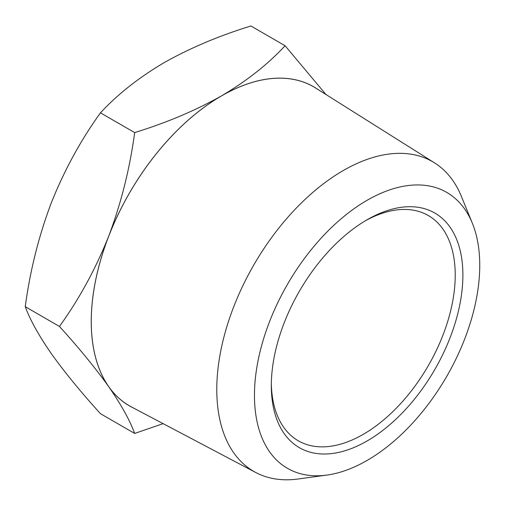 <?xml version="1.0" encoding="UTF-8"?>
<svg xmlns="http://www.w3.org/2000/svg" width="505" height="505" viewBox="0 0 505 505"><rect width="100%" height="100%" fill="white"/><g stroke="black" fill="none" stroke-linecap="round" stroke-linejoin="round"><path stroke-width="0.76" d="M365.166 220.9A130.044 75.081 -60 0 1 428.297 215.528A130.044 75.081 -60 0 1 455.226 275.061A130.044 75.081 -60 0 1 398.464 405.932A130.044 75.081 -60 0 1 298.253 440.77A130.044 75.081 -60 0 1 271.337 383.421M462.889 275.061A135.46 78.212 -60 0 1 367.103 440.966A135.46 78.212 -60 0 1 271.318 385.662A135.46 78.212 -60 0 1 367.103 219.757A135.46 78.212 -60 0 1 462.889 275.061M479.75 265.327A159.302 91.973 120 0 0 472.333 223.197A159.302 91.973 120 0 0 346.67 214.246A159.302 91.973 120 0 0 254.457 395.396A159.302 91.973 120 0 0 326.912 475.079A159.302 91.973 120 0 0 479.75 265.327M472.333 223.197L461.33 196.281A178.808 103.235 120 0 0 434.571 162.894A178.808 103.235 120 0 0 296.119 208.262A178.808 103.235 120 0 0 216.778 389.57A178.808 103.235 120 0 0 255.808 472.528A178.808 103.235 120 0 0 298.101 479.005L326.912 475.079M434.571 162.894L315.619 88.003A184.192 106.34 120 0 0 173 134.74A184.192 106.34 120 0 0 91.266 321.496A184.192 106.34 120 0 0 131.47 406.954L255.808 472.528M317.481 89.183A184.23 106.366 120 0 0 221.512 95.881A184.23 106.366 120 0 0 108.695 236.226A184.23 106.366 120 0 0 91.241 321.515A184.23 106.366 120 0 0 108.695 386.653C95.571 368.246 79.159 348.172 59.451 326.432C79.159 299.137 95.571 269.064 108.695 236.226C121.194 203.029 129.848 168.481 134.665 132.588C166.625 122.728 195.574 110.494 221.512 95.881C246.819 80.907 268.016 64.198 285.085 45.74L325.965 94.517M163.128 423.644L134.665 433.435L100.463 413.69C80.756 391.949 64.343 371.876 51.22 353.468C38.721 335.421 30.06 319.829 25.25 306.686C30.06 270.794 38.721 236.245 51.22 203.048C64.343 170.204 80.756 140.137 100.463 112.842C117.532 94.385 138.724 77.669 164.037 62.702C189.968 48.089 218.917 35.849 250.884 25.995L285.085 45.74M100.463 112.842L134.665 132.588M25.25 306.686L59.451 326.432M134.665 433.435C129.848 420.293 121.194 404.694 108.695 386.653A184.23 106.366 120 0 0 133.421 407.983"/></g></svg>

